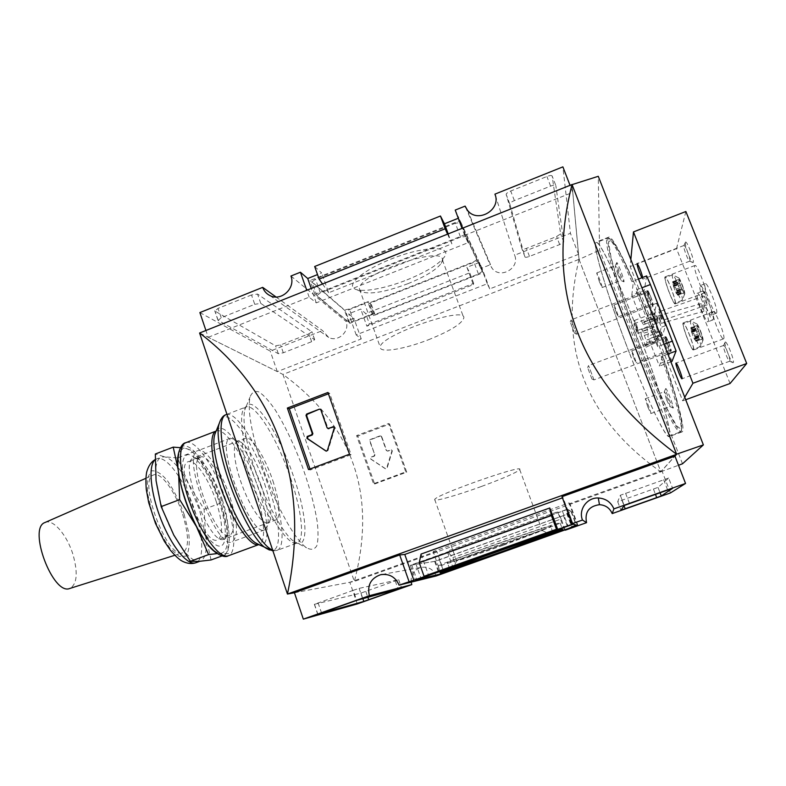 <?xml version="1.0" encoding="UTF-8"?>
<svg xmlns="http://www.w3.org/2000/svg" width="786" height="786" viewBox="0 0 786 786"><rect width="100%" height="100%" fill="white"/><g stroke="black" fill="none" stroke-linecap="round" stroke-linejoin="round"><path stroke-width="0.59" stroke-dasharray="3.93 2.95" d="M668.915 399.416L673.15 408.042C674.496 408.288 666.577 387.518 665.732 388.579C665.487 389.571 666.548 393.177 668.915 399.416M620.203 274.314L623.888 281.82C625.184 282.056 617.58 261.532 616.755 262.583C616.548 263.762 617.698 267.672 620.203 274.314M631.806 295.212L633.388 281.329L620.252 253.623L611.616 240.064L608.541 241.734L610.987 257.061L618.179 282.822C624.939 303.897 632.779 326.18 641.71 349.682C650.808 372.623 659.336 392.44 667.285 409.142L676.707 425.983L681.727 429.667L681.138 418.349L674.506 392.636L662.637 356.215L659.425 366.07L648.637 338.992L647.821 336.28L648.411 333.569C648.804 332.665 644.402 321.179 643.891 321.739L643.282 324.746L642.329 322.81L631.806 295.212L644.274 290.456L646.642 275.925M641.759 336.487L640.973 333.912L641.818 329.265L642.771 331.122L647.084 342.784L646.102 347.166L641.759 336.487L652.311 332.39L651.849 330.837L640.973 333.912M667.383 343.443L669.308 350.34L666.754 345.349L664.818 338.471L667.383 343.443M668.798 342.725L665.663 336.663L668.021 345.064L671.126 351.145L668.798 342.725M649.265 297.216L651.24 304.32L648.823 299.574L646.829 292.49L649.265 297.216M650.661 296.44L647.674 290.682L650.101 299.328L653.058 305.115L650.661 296.44M671.991 361.403L661.164 334.296L660.682 330.434L656.801 331.889L657.214 330.258L648.411 333.569M657.214 330.258C657.656 329.334 653.254 317.829 652.685 318.418L652.242 320.246L656.123 318.782L654.207 313.889L656.605 303.249L665.408 325.699L662.608 335.337L660.682 330.434M656.123 318.782L655.809 320.02L654.826 318.094L644.274 290.456M641.651 349.947C659.071 394.994 677.709 433.764 681.993 431.917C686.659 431.376 674.241 385.602 653.824 331.348C633.457 277.075 612.658 234.464 608.796 237.136C603.442 238.718 620.842 296.705 641.651 349.947M682.494 463.799L599.59 250.135L598.274 176.3M629.92 354.339C647.261 399.337 665.418 438.215 669.132 436.564C673.258 436.22 660.338 390.721 639.961 336.565C619.623 282.39 599.384 239.642 596.053 242.098C591.367 243.424 609.219 301.136 629.92 354.339M638.487 279.05L631.905 281.575L633.388 281.329L624.497 261.993C619.26 251.599 615.094 244.407 612.009 240.418L609.553 238.522L607.549 238.148C602.292 239.691 619.653 297.373 640.364 350.369C657.695 395.211 676.186 433.793 680.381 431.966C684.193 431.534 676.559 400.28 661.173 356.549L667.835 354.064M629.93 354.27C647.192 399.072 665.261 437.753 668.955 436.102C673.052 435.758 660.191 390.465 639.912 336.575C619.682 282.675 599.541 240.123 596.23 242.56C591.563 243.876 609.327 301.313 629.93 354.27M663.993 344.239L657.636 346.606L656.831 340.004L639.431 295.467L635.609 290.191L641.907 287.794M668.955 436.102L680.381 431.966L681.452 430.895L681.835 422.377L676.589 399.809L662.637 356.215L661.173 356.549M639.47 295.565L656.831 340.004M219.127 501.556C224.737 518.966 226.535 532.122 224.511 541.033C220.925 555.673 202.336 537.27 190.507 505.467C178.461 473.742 180.328 447.647 192.668 456.302C202.375 463.897 211.198 478.979 219.127 501.556M222.261 499.65C227.282 515.203 228.903 526.915 227.134 534.775L223.941 539.108C210.049 547.184 177.734 461.195 193.503 458.13L198.76 459.289C207.327 466.01 215.158 479.47 222.261 499.65M407.855 283.697C425.059 276.711 436.201 269.912 441.29 263.29L442.43 259.95C444.011 244.436 355.871 275.483 359.497 289.15L361.029 291.557C369.351 294.838 384.963 292.225 407.855 283.697M406.912 279.904C426.169 272.084 438.676 264.41 444.444 256.884C451.803 246.44 428.419 245.654 398.158 256.393C367.897 266.965 345.82 283.766 354.309 288.629C360.528 292.981 384.57 288.835 406.912 279.904M465.273 234.552L314.931 294.337L349.898 323.282L372.338 314.488L373.556 315.638L483.036 272.742L465.273 234.552L460.075 220.581L310.077 280.543L345.575 311.118L367.976 302.296L369.214 303.504L478.468 260.5L460.075 220.581M460.537 237.156L320.344 292.893L316.886 295.664L348.758 322.093L353.729 321.238L373.782 313.378L374.991 314.538L478.419 274.009L482.182 271.435L465.882 236.458L460.537 237.156L455.359 223.214L315.481 279.118L312.052 281.958L344.415 309.861L349.397 309.045L369.4 301.156L370.638 302.384L473.85 261.748L477.583 259.125L460.704 222.576L455.359 223.214M290.948 276.024L346.036 321.366L353.897 318.281L348.709 313.81L360.764 309.065L365.716 313.643L469.753 272.811L466.913 267.319L479.352 262.426L481.936 268.026L490.091 264.833L492.036 268.242C500.269 279.551 520.224 268.075 514.634 255.195L570.43 233.304L562.884 166.868M314.665 266.503L321.641 272.939L317.524 274.589M455.232 210.078L458.886 218.017L458.277 218.262M465.626 207.317L490.091 264.833M495.386 195.527L514.634 255.195M552.145 176.005C551.713 175.209 549.964 175.376 546.909 176.506L510.723 191.018C507.864 192.246 506.341 193.356 506.155 194.339L521.992 249.015C522.415 249.516 523.898 249.309 526.423 248.386L556.596 236.537L560.624 233.855L552.145 176.005L555.84 185.565C555.407 184.798 553.668 184.975 550.603 186.105L514.358 200.587C511.499 201.815 509.967 202.906 509.77 203.869L525.038 257.061C525.461 257.553 526.934 257.336 529.469 256.403L559.681 244.574L563.729 241.931L555.84 185.565M251.51 294.956L218.036 308.377L215 311.118L275.601 345.82L280.592 344.926L308.869 333.824L311.924 331.8L257.562 294.062L251.51 294.956L254.743 304.32L221.21 317.711L218.164 320.413L278.323 353.7L283.314 352.786L311.629 341.704L314.685 339.699L260.775 303.396L254.743 304.32M276.014 296.98L322.545 330.582L328.705 337.459C338.098 342.48 350.114 331.348 346.036 321.366M199.88 312.573L270.237 351.106L322.545 330.582M572.031 184.533L579.007 259.36L282.96 374.431L199.585 333.009M208.221 337.292L309.173 297.157L316.286 302.865L468.083 242.687L464.634 235.338L572.758 192.354L578.535 254.33L489.727 288.904L487.3 283.726L356.186 334.885L361.236 338.933L277.301 371.611L208.221 337.292L205.922 330.484M294.426 592.732L354.339 581.434C377.034 494.885 353.238 425.884 282.96 374.431L354.339 581.434L660.839 471.836L674.968 456.145L661.891 470.667L569.83 503.6L569.074 502.932L433.145 551.566L436.721 551.212L349.829 582.288L294.426 592.732M561.98 496.693L563.061 497.646L562.422 497.872M374.637 484.009L406.726 472.16L389.64 424.076L357.807 436.063L374.637 484.009L373.527 483.773L405.763 471.855L388.598 423.546L356.618 435.591L373.527 483.773M579.007 259.36C558.08 347.884 585.354 418.702 660.839 471.836L579.007 259.36M579.046 259.439L572.07 184.631L676.589 454.19L660.81 471.757L579.046 259.439L599.59 250.135M261.964 465.371C274.786 503.708 294.947 540.287 306.599 547.793C311.246 550.269 314.665 549.542 316.866 545.631C318.281 540.041 318.389 532.093 317.21 521.776C314.4 504.494 309.104 485.178 301.313 463.819C293.109 442.626 284.375 424.607 275.11 409.752C269.205 401.204 263.88 395.299 259.134 392.027C254.91 390.524 251.864 392.234 249.997 397.156C247.413 410.223 251.402 432.968 261.964 465.371M660.81 471.757L678.505 465.263M572.886 524.007L563.061 497.646M421.06 554.061L428.547 575.234M670.468 492.92L661.891 470.667M578.064 525.677L569.83 503.6M577.484 525.49L569.074 502.932M564.486 530.098L557.687 511.774L447.175 551.241L453.65 569.388M441.064 573.849L433.145 551.566M444.355 572.68L436.721 551.212M436.279 575.932C433.263 569.202 428.174 566.362 421.021 567.413C413.986 569.722 410.705 574.625 411.186 582.141M357.286 603.933L349.829 582.288M309.173 297.157L306.756 290.28M277.301 371.611L270.237 351.106M361.236 338.933L353.897 318.281M356.186 334.885L348.709 313.81M466.913 267.319L473.339 284.611L366.875 326.21L360.764 309.065M487.3 283.726L479.352 262.426M489.727 288.904L481.936 268.026M578.535 254.33L570.43 233.304M572.758 192.354L570.037 185.329M464.634 235.338L462.05 228.382M468.083 242.687L458.886 218.017M448.207 233.894L451.881 243.807L328.646 292.756L321.641 272.939M316.286 302.865L311.236 288.501M447.568 234.149L451.881 243.807M322.525 284.001L328.646 292.756M473.339 284.611L473.673 283.373L369.459 324.107L365.716 313.643M473.673 283.373L469.753 272.811M366.875 326.21L369.459 324.107M456.804 568.651L452.854 557.579L447.175 551.241M565.213 529.843L561.184 518.996L452.854 557.579M561.184 518.996L557.687 511.774M668.66 478.045L620.311 495.268L617.708 501.733L658.01 487.399L668.66 478.045L672.62 488.312M353.228 590.335L314.488 604.287L360.941 593.076L398.689 579.675L359.123 588.38L353.228 590.335L356.687 600.376M410.302 565.291L435.336 561.292L568.082 513.985L566.981 513.376L571.471 511.774L567.58 509.132L410.302 565.291L415.489 580.039M567.58 509.132L573.151 524.095M435.336 561.292L439.865 574.055M568.082 513.985L572.915 526.974M566.981 513.376L571.953 526.728M571.471 511.774L576.462 525.156M567.561 509.377L411.726 565.016L434.629 561.371L563.434 515.577L567.659 513.946L566.686 513.415L571.186 511.814L567.561 509.377L573.053 524.124M562.403 511.067L567.934 525.942M415.745 563.424L420.923 578.113M411.726 565.016L416.845 579.557M434.629 561.371L439.207 574.281M439.453 559.77L444.031 572.63M563.434 515.577L568.268 528.585M567.659 513.946L572.473 526.875M566.686 513.415L571.677 526.817M571.186 511.814L576.118 525.048M314.931 294.337L310.077 280.543M349.898 323.282L345.575 311.118M372.338 314.488L367.976 302.296M373.556 315.638L369.214 303.504M483.036 272.742L478.468 260.5M320.344 292.893L315.481 279.118M316.886 295.664L312.052 281.958M348.758 322.093L344.415 309.861M353.729 321.238L349.397 309.045M373.782 313.378L369.4 301.156M374.991 314.538L370.638 302.384M478.419 274.009L473.85 261.748M482.182 271.435L477.583 259.125M465.882 236.458L460.704 222.576M428.262 339.837C450.034 331.093 461.883 323.803 463.819 317.966C466.393 304.988 377.604 336.251 380.316 347.373C379.864 353.248 404.456 349.171 428.262 339.837M503.305 544.207C527.632 535.571 549.355 527.406 550.76 526.325C558.571 522.061 448.01 560.998 447.332 562.747C444.837 564.348 473.673 554.759 503.305 544.207M504.052 544.138C532.643 533.979 558.374 524.321 560.035 523.044C562.54 521.442 536.455 529.941 503.02 541.721C469.606 553.491 439.718 564.692 438.185 565.949C435.238 567.846 469.271 556.517 504.052 544.138M481.553 486.426C503.924 478.153 516.657 472.543 519.723 469.606C524.95 463.386 434.452 495.259 434.707 499.542C433.076 502.185 457.128 495.367 481.553 486.426M502.961 545.337L542.261 530.56C547.508 527.534 458.336 558.934 456.656 560.703L456.587 560.742C454.455 562.059 478.301 554.12 502.961 545.337M389.64 424.076L388.598 423.546M357.807 436.063L356.618 435.591M406.726 472.16L405.763 471.855M381.632 436.436L380.571 435.935L370.422 439.747L369.921 440.828L374.922 455.035L374.421 456.116L370.904 457.432L370.727 458.926L385.739 468.869L386.997 468.407L392.342 450.859L391.713 449.789L387.734 451.144L386.673 450.653L381.632 436.436L380.198 435.778L370.029 439.59L369.528 440.681L374.922 455.035M381.259 436.269L386.299 450.506L387.37 451.007L391.359 449.651L391.988 450.722L386.633 468.289L385.376 468.761L370.334 458.798L370.511 457.305L374.038 455.988L374.539 454.898M327.939 392.46L329.639 393.334L328.401 393.806M308.515 469.566L310.342 469.969L351.096 454.701L329.639 393.334M310.008 469.006L310.342 469.969M349.515 454.21L351.096 454.701M326.416 451.144L327.998 450.555L334.816 428.262L333.903 426.896M320.521 409.329L321.405 410.017L328.106 428.567M178.324 453.944C182.381 430.453 209.243 461.962 221.868 501.792C233.678 536.023 231.104 565.006 215.276 552.253M272.85 480.678C279.895 502.696 281.064 515.724 276.358 519.743C264.695 527.013 232.145 440.386 245.704 438.185C251.441 435.483 265.059 457.236 272.85 480.678M655.917 320.226L657.518 325.954C656.998 326.406 653.195 316.267 653.893 316.257L655.917 320.226M656.732 316.817L658.363 322.653C657.813 323.115 653.952 312.818 654.669 312.808L656.732 316.817M652.242 320.246L650.336 315.363L652.537 304.791L661.331 327.231L658.717 336.791L656.801 331.889M662.608 335.337L658.717 336.791M654.207 313.889L650.336 315.363M656.605 303.249L652.537 304.791M665.408 325.699L661.331 327.231M615.988 312.062L618.238 316.837C618.896 316.925 614.269 304.555 613.846 305.056L615.988 312.062M633.654 357.709L636.031 362.739C636.689 362.827 632.013 350.409 631.58 350.91L633.654 357.709M636.503 324.461L638.212 330.238C637.78 330.66 633.929 320.393 634.528 320.423L636.503 324.461M636.002 327.733L637.692 333.411C637.269 333.824 633.477 323.714 634.066 323.753L636.002 327.733M652.311 332.39L656.32 342.323L657.528 337.833L657.067 336.251L652.97 326.092L651.849 330.837M617.914 274.707L620.714 280.425C621.638 280.494 615.929 265.098 615.281 265.766L617.914 274.707M599.423 281.82L602.115 287.558C602.882 287.696 597.173 272.339 596.682 272.948L599.423 281.82M666.666 400.025L669.888 406.588C670.841 406.676 664.907 391.094 664.239 391.772L666.666 400.025M647.792 406.942L650.877 413.544C651.673 413.682 645.758 398.129 645.257 398.748L647.792 406.942M683.81 245.704L683.967 245.478C685.097 244.544 690.717 259.242 689.892 260.952L689.666 261.168C688.369 261.483 683.063 247.482 683.81 245.704M685.353 242.402C684.37 244.77 691.277 263.025 693.006 262.632L693.311 262.357C694.46 260.038 686.728 240.123 685.48 242.157L685.353 242.402M723.572 345.506L723.67 345.418C724.889 344.474 730.99 360.126 729.791 361.128L729.624 361.216C728.219 361.511 722.472 346.616 723.572 345.506M725.134 342.175C723.69 343.659 731.167 363.083 733.053 362.719L733.279 362.611C734.92 361.236 726.529 340.014 725.183 342.106L725.134 342.175M685.706 399.72L682.661 400.831L630.176 266.552L630.844 259.527M730.066 383.499L676.51 248.7L630.176 266.552M676.51 248.7L685.873 211.513M684.744 397.274L682.661 400.831M713.177 319.696C715.073 317.348 704.335 289.523 702.203 291.262C699.373 291.635 710.573 321.503 712.951 319.922L713.177 319.696M716.577 312.966C718.581 310.46 707.538 281.82 705.268 283.648C702.262 284.07 713.796 314.881 716.341 313.211L716.577 312.966M705.258 292.323C706.928 289.769 696.956 263.811 694.942 265.471C692.23 265.835 702.743 294.121 705.022 292.589L705.258 292.323M723.729 338.668C725.694 336.673 715.339 309.959 713.256 311.629C710.515 311.983 721.234 340.358 723.542 338.835L723.729 338.668M647.605 290.82L647.693 290.673C648.401 289.955 653.657 303.691 653.156 304.978L653.078 305.106C652.351 305.783 647.163 292.225 647.605 290.82M665.604 336.752L665.683 336.654C666.42 335.927 671.853 350.084 671.215 351.057L671.146 351.145C670.389 351.823 665.015 337.862 665.604 336.752M659.886 318.811L661.085 323.41L658.285 315.805L659.886 318.811M660.771 315.382L662.195 320.59C660.515 317.878 659.425 314.96 658.914 311.816L660.771 315.382M641.828 277.772L642.86 279.109L642.752 277.419M693.606 349.858C695.138 348.031 684.871 321.405 683.221 322.899C680.931 323.095 691.601 351.362 693.458 350.016L693.606 349.858M693.321 349.141C694.765 347.392 685.058 322.211 683.496 323.626C681.324 323.803 691.434 350.566 693.183 349.289L693.321 349.141M675.361 303.632C676.618 301.235 666.725 275.375 665.123 276.859C662.873 277.065 673.356 305.233 675.184 303.877L675.361 303.632M675.086 302.924C676.265 300.645 666.901 276.181 665.388 277.586C663.256 277.772 673.189 304.447 674.909 303.15L675.086 302.924M711.477 314.881C713.413 312.396 702.379 283.775 700.188 285.573C697.27 285.966 708.795 316.758 711.251 315.117L711.477 314.881M706.074 299.476L707.331 304.742C705.435 302.109 704.344 299.191 704.06 295.968L706.074 299.476M708.235 321.553C710.053 319.234 699.334 291.41 697.28 293.129C694.519 293.473 705.72 323.321 708.019 321.769L708.235 321.553M702.989 306.619L704.01 311.187C702.33 308.947 701.417 306.452 701.259 303.701L702.989 306.619M703.018 340.269C703.991 339.149 698.194 323.901 696.828 323.97C694.873 323.213 702.026 342.146 702.998 340.299L703.018 340.269M698.607 331.289L700.788 336.752L702.429 338.923L701.525 334.217L699.078 328.047L697.202 325.424L698.607 331.289L692.142 333.706L693.616 337.44L700.09 335.023M700.591 346.439C702.124 344.7 692.633 319.961 690.806 320.894L690.747 320.904C688.477 321.12 698.587 347.913 700.444 346.587L700.591 346.439M593.961 379.835L588.547 365.549L593.961 379.835M591.907 378.931L587.614 367.573L591.907 378.931M684.714 294.052C685.52 292.608 679.929 277.782 678.613 277.861C676.687 277.124 683.702 295.988 684.665 294.141L684.714 294.052M680.44 285.397L682.582 290.8L684.144 292.726L683.142 287.823L680.489 281.25L678.957 279.354L680.44 285.397L674.024 287.843L675.479 291.537L681.904 289.091M682.297 300.193C683.565 297.933 674.408 273.892 672.649 274.825L672.59 274.835C670.35 275.061 680.293 301.755 682.12 300.429L682.297 300.193M576.492 334.04L571.137 319.863L576.492 334.04M574.468 333.166L570.214 321.887L574.468 333.166M692.142 333.706L690.697 327.86L692.554 330.493L694.991 336.654L695.934 341.34L693.616 337.44M697.202 325.424L690.707 327.86L697.192 325.433M674.024 287.843L672.502 281.82L674.015 283.717L676.658 290.289L677.689 295.172L675.479 291.537M679.654 283.048L673.268 285.505L679.693 283.058M672.502 281.82L678.947 279.364L672.511 281.81M676.962 291.527L683.407 289.051L676.962 291.527M684.134 292.736L677.679 295.192L684.144 292.726M180.416 447.676L186.213 448.551L194.535 451.439L209.842 476.699L220.895 502.991L226.604 527.151L228.382 553.59L217.093 553.59M178.55 472.18L178.55 472.131C176.85 455.516 179.405 447.656 186.213 448.551C193.327 450.722 201.206 460.105 209.842 476.699C218.302 493.657 223.882 510.478 226.604 527.151C228.864 543.45 226.938 552.175 220.837 553.315C216.16 553.383 210.363 548.412 203.436 538.39M264.607 483.773C269.952 500.063 271.848 511.971 270.276 519.477C267.584 530.786 252.64 513.563 242.363 485.974C231.929 458.454 231.831 435.65 241.302 442.38C249.339 448.953 257.11 462.748 264.607 483.773M261.247 485.768C267.23 504.003 269.323 517.385 267.525 525.903L264.666 529.852C250.931 538.341 214.323 440.926 230.249 438.274L235.004 439.354C244.132 446.772 252.876 462.247 261.247 485.768M230.082 497.45C237.775 522.13 238.492 536.917 232.224 541.819C216.946 550.858 180.505 453.895 197.964 450.633C205.48 447.214 221.554 471.236 230.082 497.45M228.107 497.253C234.709 518.475 235.319 531.159 229.944 535.325C216.779 543.018 185.545 459.898 200.518 457.02C206.934 454.072 220.758 474.665 228.107 497.253M216.288 501.694C222.831 522.887 223.303 535.61 217.712 539.854C204.046 547.714 172.871 464.752 188.335 461.667C194.987 458.641 208.988 479.126 216.288 501.694M211.051 559.956L205.51 534.981L204.105 509.279L188.925 484.618L177.489 457.963L194.535 451.439M177.489 457.963L164.638 456.833L155.333 454.013M204.105 509.279L220.895 502.991M222.025 555.928L228.382 553.59M45.008 522.503C52.976 518.455 67.124 535.099 73.01 554.641C78.138 573.082 77.067 584.352 69.797 588.468M182.657 514.299C189.121 535.777 189.131 548.608 182.686 552.794C167.565 560.182 137.206 479.401 153.457 474.999C160.678 471.217 175.416 491.535 182.657 514.299M205.51 534.981C207.396 549.768 205.706 558.463 200.44 561.066L198.887 561.391C191.843 561.253 183.462 552.47 173.765 535.04C164.245 516.598 158.34 498.481 156.07 480.698C154.763 467.09 156.532 459.221 161.366 457.088L164.638 456.833C172.075 458.867 180.171 468.122 188.925 484.618L199.497 509.868L205.51 534.981M660.368 331.574L647.821 336.28M652.626 318.517L643.832 321.828M643.282 324.746L655.809 320.02L643.312 324.706M631.905 281.575C618.828 252.1 610.702 237.627 607.549 238.148L596.23 242.56M657.636 346.606L635.609 290.191M663.659 479.686L667.628 490.002M625.587 493.254L629.498 503.541M620.301 495.288L624.182 505.516L620.311 495.268M617.708 501.733L620.94 510.281M621.981 500.318L624.035 505.732M653.461 489.118L655.455 494.325M658.01 487.399L660.043 492.694L658.01 487.399M318.104 602.862L321.503 612.864M314.488 604.287L317.858 614.21M360.941 593.076L362.749 598.333M365.824 591.436L367.75 597.006M395.27 580.962L398.07 588.979M398.63 579.665L401.558 588.046M359.123 588.38L362.582 598.372M550.603 186.105L546.909 176.506M514.358 200.587L510.723 191.018M509.79 203.957L506.174 194.427M525.038 257.061L521.992 249.015M529.469 256.403L526.423 248.386M559.681 244.574L556.596 236.537M563.719 241.911L560.624 233.845L563.729 241.931M221.21 317.711L218.036 308.377M218.164 320.413L215 311.118M278.323 353.7L275.601 345.82M283.314 352.786L280.592 344.926M311.629 341.704L308.869 333.824M314.567 339.503L311.796 331.594M260.775 303.396L257.562 294.062M327.998 450.555L327.408 450.378M334.816 428.262L334.237 428.036M327.664 428.026L327.074 427.79M321.405 410.017L320.796 409.752M254.929 469.753C245.782 441.604 242.383 421.689 244.741 409.997C249.584 388.539 278.156 429.903 293.699 476.906C307.827 517.237 309.311 552.538 294.19 541.583C283.677 534.824 266.022 503.03 254.929 469.753M290.515 477.917C301.706 510.252 305.233 540.424 297.039 543.067C289.091 546.624 269.677 518.377 255.676 480.973C241.577 443.609 237.588 409.565 245.91 407.01C255.322 402.766 277.615 439.374 290.515 477.917M225.985 414.703C236.075 410.194 258.859 446.497 271.622 484.991C282.724 517.267 285.74 547.547 276.977 550.397L272.663 550.121M220.591 419.891C228.127 405.232 254.448 443.432 268.429 486.013C280.985 522.268 282.439 555.063 269.5 550.043M216.278 430.787C223.214 418.486 246.254 451.478 258.398 488.597C269.264 520.135 270.305 548.51 259.085 544.688M216.012 431.239L216.288 430.993C225.061 427.024 244.495 457.206 255.165 489.619C264.45 516.746 266.582 542.055 258.948 544.521L258.584 544.521M185.83 442.705C195.459 438.411 215.521 468.201 226.024 500.544C235.191 527.593 236.665 553.039 228.323 555.771M645.1 293.237L632.651 297.973M670.871 361.825L659.425 366.07L670.88 361.835M670.998 359.399L658.413 364.075M661.164 334.296L648.637 338.992M654.826 318.094L642.329 322.81M641.838 329.226L652.97 326.092L641.818 329.265M653.53 327.212L642.771 331.122M657.067 336.251L646.288 340.151M657.528 337.833L647.084 342.784M646.102 347.166L656.32 342.323L646.121 347.137M655.76 341.203L645.188 345.29M694.313 339.159L700.788 336.752M694.067 338.668L700.542 336.251M691.66 332.566L698.125 330.149M691.464 331.957L697.929 329.54M691.405 331.387L697.88 328.97M690.904 328.951L697.398 326.524M690.648 327.978L697.143 325.542M691.091 328.519L697.585 326.092M692.073 329.825L698.597 327.389M692.309 329.992L698.833 327.556M692.554 330.493L699.078 328.047M693.006 331.731L699.53 329.285M694.49 335.504L701.033 333.058M694.991 336.654L701.525 334.217M695.178 337.263L701.721 334.826M695.237 337.833L701.77 335.396M695.728 340.259L702.242 337.833M695.983 341.232L702.488 338.805M695.934 341.34L702.438 338.913L695.924 341.34M695.541 340.672L702.036 338.245M694.549 339.336L701.024 336.919M676.166 293.237L682.582 290.8M675.931 292.756L682.346 290.319M673.543 286.723L679.959 284.286M673.347 286.114L679.762 283.667M672.728 282.96L679.163 280.504M672.462 281.958L678.908 279.502M672.875 282.439L679.32 279.983M673.798 283.599L680.263 281.133M674.015 283.717L680.489 281.25M674.25 284.198L680.725 281.732M674.702 285.436L681.177 282.96M676.176 289.16L682.661 286.694M676.658 290.289L683.142 287.823M676.854 290.908L683.339 288.442M677.463 294.052L683.928 291.596M677.728 295.045L684.184 292.598M677.306 294.554L683.761 292.107M676.373 293.365L682.808 290.928M184.14 514.368L188.669 532.623C189.907 543.706 189.043 551.536 186.066 556.095L179.149 556.459L169.904 548.117C163.134 538.469 157.22 526.708 152.17 512.855L147.552 493.461L147.296 478.487L151.305 470.912C155.844 470.097 161.287 473.447 167.634 480.973C173.971 490.435 179.473 501.566 184.14 514.368M155.176 459.8L156.787 458.847C166.426 454.573 185.545 481.671 195.095 511.519C203.446 536.445 204.173 560.015 195.832 562.756M669.289 350.34L671.126 351.145L593.951 379.893L591.907 378.98M631.58 350.91L664.828 338.461L665.663 336.663M618.238 316.837L651.25 304.31L653.058 305.115L576.492 334.148L574.468 333.244M613.846 305.056L646.839 292.48L647.674 290.682M652.685 318.418L643.891 321.739M608.796 237.136L596.053 242.098M681.993 431.917L669.132 436.564M639.431 295.467L656.86 340.102M198.76 459.289L192.668 456.302M227.134 534.775L224.511 541.033M441.29 263.29L444.444 256.884M361.029 291.557L354.309 288.629M382.114 574.438L421.021 567.413M467.474 210.235L492.036 268.242M270.05 295.624L328.705 337.459M314.351 604.296L317.731 614.269M398.689 579.675L401.617 588.036M509.77 203.869L506.155 194.339M217.909 320.059L214.745 310.755M314.685 339.699L311.924 331.8M359.497 289.15L380.316 347.373M442.43 259.95L463.819 317.966M552.735 532.299L550.76 526.325M449.69 568.71L447.332 562.747M438.185 565.949L440.258 572.522M560.035 523.044L562.599 529.283M434.707 499.542L456.587 560.742M519.723 469.606L542.212 530.589M456.656 560.703L453.237 567.954M542.261 530.56L549.473 533.949M326.848 451.311L326.259 451.135M272.929 550.898L276.977 550.397L297.039 543.067L294.19 541.583L306.599 547.793M226.958 414.33L245.91 407.01L244.741 409.997L249.997 397.156M245.704 438.185L193.503 458.13M276.358 519.743L223.941 539.108M669.308 350.34L636.031 362.739M638.212 330.238L658.363 322.653M634.528 320.423L654.669 312.808M637.692 333.411L657.518 325.954M634.066 323.753L653.893 316.257M602.115 287.558L620.714 280.425L623.888 281.82M596.682 272.948L615.281 265.766L616.755 262.583M650.877 413.544L669.888 406.588L673.15 408.042M645.257 398.748L664.239 391.772L665.732 388.579M689.666 261.168L693.006 262.632M683.908 245.517L685.48 242.157M729.624 361.216L733.053 362.719M723.611 345.457L725.183 342.106M713.256 311.629L683.221 322.899M723.542 338.835L693.458 350.016M694.942 265.471L665.123 276.859M705.022 292.589L675.184 303.877M723.67 345.418L676.019 363.083M729.703 361.206L681.993 378.783M683.967 245.478L637.092 263.536M689.735 261.149L642.86 279.109M705.268 283.648L700.188 285.573M716.341 313.211L711.251 315.117M702.203 291.262L697.28 293.129M712.951 319.922L708.019 321.769M704.06 295.968L658.914 311.816M707.331 304.742L662.195 320.59M701.259 303.701L658.285 315.805M704.01 311.187L661.085 323.41M696.828 323.97L690.806 320.894M702.998 340.299L700.493 346.557M690.747 320.904L683.496 323.626M700.444 346.587L693.183 349.289M665.683 336.654L588.547 365.549L587.614 367.573M678.613 277.861L672.649 274.825M684.665 294.141L682.169 300.399M672.59 274.835L665.388 277.586M682.12 300.429L674.909 303.15M647.693 290.673L571.137 319.863L570.214 321.887M691.366 331.368L697.83 328.951M691.503 331.437L697.978 329.02M692.044 330.189L698.558 327.752M692.083 329.678L698.607 327.241M695.286 337.852L701.81 335.416M695.129 337.784L701.662 335.347M694.578 338.992L701.063 336.575M694.529 339.473L701.014 337.066M673.356 285.534L679.782 283.088M673.779 284.011L680.234 281.545M673.808 283.432L680.283 280.966M676.844 291.478L683.319 289.022M676.402 292.972L682.837 290.525M676.373 293.522L682.798 291.085M241.302 442.38L235.004 439.354M270.276 519.477L267.525 525.903M230.249 438.274L197.964 450.633M264.666 529.852L232.224 541.819M200.518 457.02L188.335 461.667M229.944 535.325L217.712 539.854M174.767 555.299L182.686 552.794M145.852 478.33L153.457 474.999M155.176 459.584L161.366 457.088M200.44 561.066L199.723 561.332"/><path stroke-width="1.18" d="M638.487 279.05L646.642 275.925L650.405 284.542L676.098 350.988L671.991 361.403M678.505 465.263L682.494 463.799L703.382 444.896L598.274 176.3L572.07 184.631M676.098 350.988L667.835 354.064M672.58 341.026L663.993 344.239M650.405 284.542L641.907 287.794M685.549 483.449L613.905 508.886L612.196 513.582L670.468 492.92L685.549 483.449L674.968 456.145L676.628 454.298L572.031 184.533C544.659 291.891 579.518 381.809 676.628 454.298L287.45 594.049L294.426 592.732L399.691 554.945L404.78 554.435L562.422 497.872M572.031 184.533L199.585 333.009C277.379 392.018 310.588 485.345 287.45 594.049L199.585 333.009M327.939 392.46L287.352 408.042L308.515 469.566L349.515 454.21L327.939 392.46M317.524 274.589L307.719 278.509L300.419 272.221L290.948 276.024C295.811 288.069 281.309 301.637 270.05 295.624C266.513 293.885 264.057 291.134 262.691 287.362L276.014 296.98M458.277 218.262L444.463 223.794L440.445 216.012L314.665 266.503L319.126 279.128L322.525 284.001M570.037 185.329L562.884 166.868L494.934 194.142C501.714 209.724 477.436 223.863 467.474 210.235L465.115 206.109L455.232 210.078L462.05 228.382M465.115 206.109L465.626 207.317M494.934 194.142L495.386 195.527M262.691 287.362L199.88 312.573L205.922 330.484M356.687 600.376L317.868 614.249L363.82 601.428L401.617 588.046L356.687 600.376M357.286 603.933L411.795 584.607L369.371 595.69L303.327 619.132L357.286 603.933M573.151 524.095L415.489 580.039L439.885 574.134L572.915 526.974L571.962 526.758L576.462 525.156L573.151 524.095M551.399 515.567L419.262 562.737L421.06 554.061L549.768 507.982L551.399 515.567L556.478 529.263L424.047 576.276L428.547 575.234L399.091 585.138L436.279 575.932L565.213 529.843M556.478 529.263L557.696 529.391L572.886 524.007L572.051 523.741L582.475 520.037L586.562 522.661L565.34 530.186M672.62 488.322L624.192 505.506L620.94 510.281L661.301 495.976L672.62 488.322M661.301 495.976L660.043 492.694L661.301 495.976M674.968 456.145L561.98 496.693L572.051 523.741M703.382 444.896L676.589 454.19M413.917 580.422L404.78 554.435M409.054 581.601L399.691 554.945M549.768 507.982L557.696 529.391M582.475 520.037C578.221 509.721 587.014 497.43 598.293 497.98C605.731 498.471 610.938 502.107 613.905 508.886M612.196 513.582C609.769 508.051 605.534 505.084 599.463 504.681C588.832 506.233 584.529 512.226 586.562 522.661M411.186 582.141L411.795 584.607M303.327 619.132L294.426 592.732M369.371 595.69C367.052 585.265 370.796 578.28 380.591 574.713C389.276 573.446 395.437 576.914 399.091 585.138M306.756 290.28L300.419 272.221M444.463 223.794L448.207 233.894M311.236 288.501L307.719 278.509M440.445 216.012L445.171 228.775L319.126 279.128M445.171 228.775L447.568 234.149M419.262 562.737L424.047 576.276M573.102 524.242L416.894 579.675L439.207 574.281L568.268 528.585L576.187 525.225L573.053 524.124M506.302 550.269L562.658 529.42C565.242 527.976 539.108 536.681 505.506 548.52C471.944 560.339 441.86 571.432 440.258 572.522C437.242 574.202 471.364 562.678 506.302 550.269M505.536 550.397L552.922 532.859C560.821 528.978 450.692 567.757 449.867 569.152C447.313 570.577 475.992 560.89 505.536 550.397M505.27 550.436L549.611 534.018C555.997 530.756 454.898 566.362 453.237 567.954C450.349 569.467 477.338 560.359 505.27 550.436M287.352 408.042L289.297 408.818L310.008 469.006M328.401 393.806L289.297 408.818M319.46 409.123L306.648 414.026L306.009 415.401L312.248 433.42L311.6 434.796L307.169 436.485L306.933 438.382L326.259 451.135L327.408 450.378L334.237 428.036L333.451 426.68L328.42 428.419L327.074 427.79L320.796 409.752L319.46 409.123L307.277 414.281L306.648 415.647L312.867 433.636L312.248 433.42M325.817 450.968L307.562 438.588L307.798 436.692L312.229 435.012L312.867 433.636M333.903 426.896L328.42 428.419M328.106 428.567L329.01 428.645M215.276 552.253L208.143 544.953C193.739 527.534 178.402 486.731 177.774 464.133L178.324 453.944M630.844 259.527L633.477 231.919L685.873 211.513L746.7 363.505L730.066 383.499L685.706 399.72M633.477 231.919L692.938 383.254L684.744 397.274M746.7 363.505L692.938 383.254M642.752 277.419C640.718 270.345 638.831 265.727 637.092 263.536C637.21 266.375 638.792 271.121 641.828 277.772M682.052 378.714C682.847 377.87 676.844 362.287 676.019 363.083C674.86 363.103 681.089 379.51 681.993 378.783L682.052 378.714M178.304 470.293L173.215 447.136L180.416 447.676M217.093 553.59L208.575 554.611L196.441 526.591L179.67 499.631L178.55 472.131M203.436 538.39L196.441 526.591C187.039 508.061 181.075 489.924 178.55 472.18M179.67 499.631L161.179 506.606L156.07 480.698L155.333 454.013L173.215 447.136M161.179 506.606L173.765 535.04L190.389 561.312L198.887 561.391L211.051 559.956L222.025 555.928M190.389 561.312L208.575 554.611M174.767 555.299L69.797 588.468C53.026 595.906 27.49 527.946 45.008 522.503L145.852 478.33M624.035 505.732L625.214 508.837M655.455 494.325L656.732 497.656M362.749 598.333L363.82 601.428M367.75 597.006L368.703 599.757M307.277 414.281L306.648 414.026M306.648 415.647L306.009 415.401M312.229 435.012L311.6 434.796M307.798 436.692L307.169 436.485M307.562 438.588L306.933 438.382M333.46 426.965L332.881 426.729M272.663 550.121C262.131 546.339 243.542 515.567 231.752 481.061C219.874 446.546 217.82 417.405 225.985 414.703C223.293 415.381 221.072 418.231 219.314 423.241L220.591 419.891M269.5 550.043L266.336 548.363C245.694 537.084 211.218 445.328 219.314 423.241L216.278 430.787M259.085 544.688L255.872 543.057C237.5 532.947 207.769 453.836 214.932 434.127L216.012 431.239M185.83 442.705C177.272 445.495 179.159 474.439 190.841 505.339C202.405 536.278 220.051 559.308 228.323 555.771L258.781 544.59C251.147 547.469 234.307 524.144 222.792 493.333C211.169 462.561 208.477 433.921 216.111 431.072L185.83 442.705C179.994 443.392 176.703 457.098 177.774 464.133M672.04 361.383L670.871 361.825M199.723 561.332L195.832 562.756C187.785 566.087 171.79 546.889 161.12 519.782C150.352 492.724 147.945 465.351 155.176 459.8M598.293 497.98L599.463 504.681M380.591 574.713L382.114 574.438M328.45 428.704L327.86 428.478M226.958 414.33L225.985 414.703M272.929 550.898L258.584 544.521M228.323 555.771C223.47 559.101 211.974 550.947 208.143 544.953M672.02 361.413L670.88 361.835M195.832 562.756C191.303 564.21 186.488 563.523 181.379 560.693C178.481 558.885 174.826 555.407 170.424 550.279L164.323 541.259L155.5 523.447L148.692 502.608L146.265 489.364C145.715 481.985 145.852 476.237 146.677 472.121C148.308 466.098 151.148 461.913 155.176 459.584"/></g></svg>

